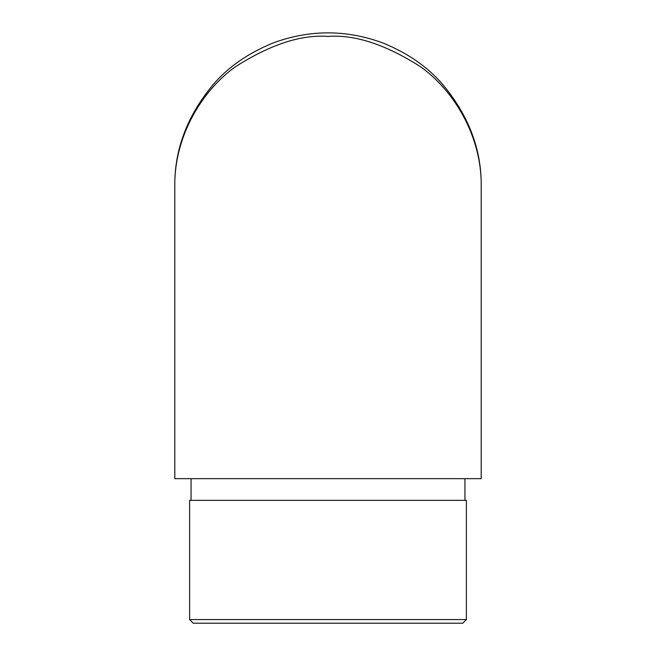 <?xml version="1.0" encoding="UTF-8"?>
<svg xmlns="http://www.w3.org/2000/svg" width="656" height="656" viewBox="0 0 656 656"><rect width="100%" height="100%" fill="white"/><g stroke="black" fill="none" stroke-linecap="round" stroke-linejoin="round"><path stroke-width="0.98" d="M481.201 478.675L174.799 478.675L174.799 186.001C174.193 135.218 203.18 89.282 236.078 66.33C270.731 44.387 301.375 34.415 328 36.416C354.625 34.415 385.269 44.387 419.922 66.33C452.82 89.282 481.807 135.218 481.201 186.001L481.201 478.675M464.94 500.348L464.94 478.675M466.383 500.348L189.617 500.348L189.617 619.584L466.383 619.584L466.383 500.348M466.383 619.584L462.775 623.2L193.225 623.2L189.617 619.584M481.201 186.001C481.578 149.273 468.564 115.218 442.169 83.845C427.064 66.412 407.056 52.693 382.145 42.689C346.089 29.61 310.026 29.594 273.954 42.648C248.476 52.89 228.124 66.978 212.888 84.911C187.14 116.03 174.439 149.724 174.799 186.001M191.06 500.348L191.06 478.675"/></g></svg>
